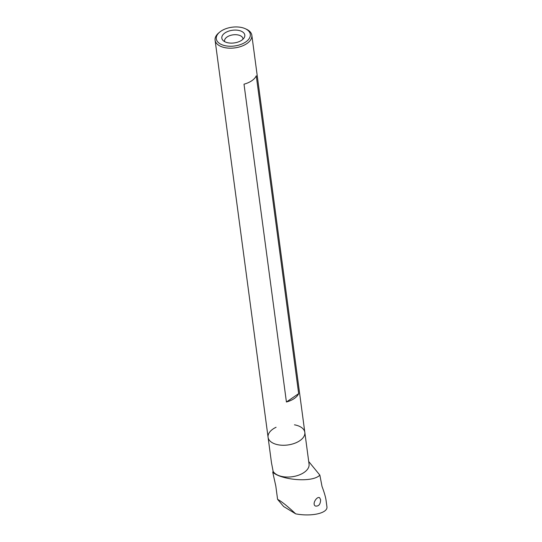 <?xml version="1.0" encoding="UTF-8"?>
<svg xmlns="http://www.w3.org/2000/svg" width="542" height="542" viewBox="0 0 542 542"><rect width="100%" height="100%" fill="white"/><g stroke="black" fill="none" stroke-linecap="round" stroke-linejoin="round"><path stroke-width="0.81" d="M322.016 486.438L319.855 475.117C312.456 483.044 281.196 479.961 272.741 472.217L275.817 486.066L277.585 499.358C281.494 501.37 287.531 506.201 295.695 513.85C311.67 516.926 328.256 513.078 326.907 506.614L326.088 500.496C325.627 497.122 324.272 492.434 322.016 486.438M320.62 499.67L319.638 497.773C317.124 495.835 311.636 504.067 315.383 506.038C318.73 506.472 320.471 504.351 320.62 499.67M272.741 472.217L273.134 471.35L271.481 462.8L268.08 437.286A18.536 10.237 172.4 0 1 276.088 427.265M295.695 513.85L283.642 506.519L277.585 499.358M319.855 475.117L308.71 461.513M294.462 424.82A18.536 10.237 172.4 0 1 304.828 432.381L309.062 464.162A18.536 10.237 172.4 0 1 298.595 475.192A18.536 10.237 172.4 0 1 278.032 475.266A18.536 10.237 172.4 0 1 273.134 471.35M273.791 443.485A18.536 10.237 172.4 0 1 268.08 437.286A18.536 10.237 172.4 0 0 287.802 444.982A18.536 10.237 172.4 0 0 304.828 432.381A18.536 10.237 172.4 0 1 294.353 443.403A18.536 10.237 172.4 0 1 273.791 443.485M245.214 28.679L246.332 29.187A18.536 10.237 172.4 0 1 251.84 35.291A18.536 10.237 172.4 0 1 234.822 47.892A18.536 10.237 172.4 0 1 215.093 40.196A18.536 10.237 172.4 0 1 218.805 32.859L219.754 32.073A17.148 9.471 172.4 0 1 220.933 31.192A17.148 9.471 172.4 0 1 245.214 28.679A17.148 9.471 172.4 0 1 245.987 41.795A17.148 9.471 172.4 0 1 222.45 44.939A17.148 9.471 172.4 0 1 219.754 32.073M256.264 75.812L298.669 393.634A18.536 10.237 172.4 0 1 286.42 402.008L244.008 84.186A18.536 10.237 -7.6 0 0 256.264 75.812M224.95 32.947A11.585 6.396 172.4 0 1 239.218 30.521A11.585 6.396 172.4 0 1 244.246 37.608A11.585 6.396 172.4 0 1 234.164 42.94A11.585 6.396 172.4 0 1 223.026 40.433A11.585 6.396 172.4 0 1 224.95 32.947M298.669 393.634L286.42 402.008M224.693 41.653A9.268 5.122 172.4 0 1 224.571 41.138A9.268 5.122 172.4 0 1 227.064 36.992A9.268 5.122 172.4 0 1 236.847 34.776A9.268 5.122 172.4 0 1 242.945 38.685A9.268 5.122 172.4 0 1 242.965 39.22M215.093 40.196L268.08 437.286M251.84 35.291L304.828 432.381"/></g></svg>
